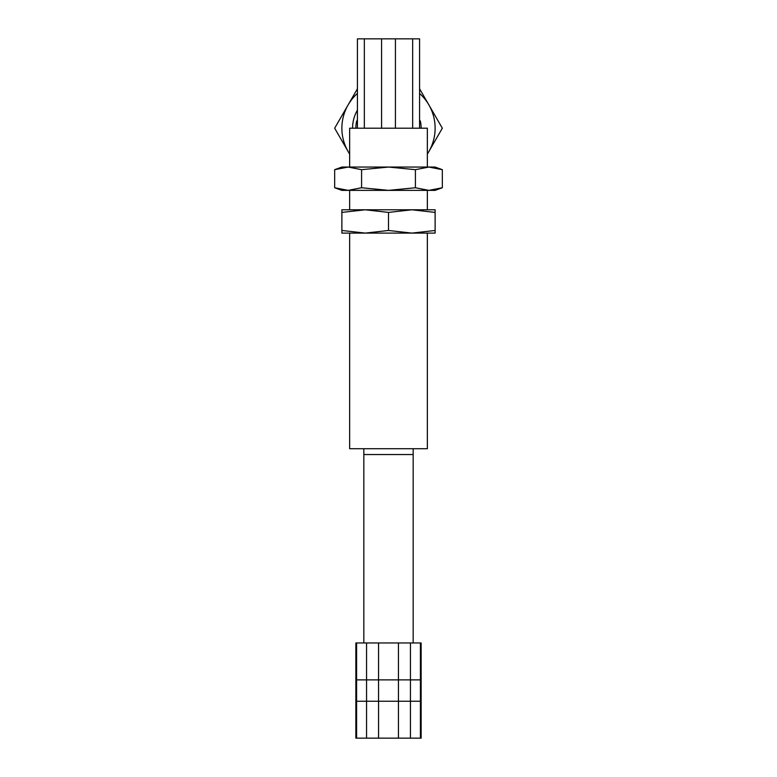 <?xml version="1.0" encoding="UTF-8"?>
<svg xmlns="http://www.w3.org/2000/svg" width="777" height="777" viewBox="0 0 777 777"><rect width="100%" height="100%" fill="white"/><g stroke="black" fill="none" stroke-linecap="round" stroke-linejoin="round"><path stroke-width="1.17" d="M355.866 701.242L356.604 701.242L356.604 642.967L355.866 642.967L355.866 701.242M398.446 642.967L398.446 701.242L378.554 701.242L378.554 642.967L410.441 642.967L410.441 701.242L420.396 701.242L420.396 642.967L410.441 642.967M378.554 701.242L366.559 701.242L366.559 642.967L356.604 642.967M366.559 642.967L378.554 642.967M420.396 642.967L421.134 642.967L421.134 701.242L420.396 701.242M398.446 701.242L410.441 701.242M366.559 701.242L356.604 701.242M363.83 448.717L363.83 642.967L363.83 454.545L413.17 454.545L413.17 642.967L413.17 448.717M419.58 128.205L419.58 38.85L357.42 38.85L357.42 128.205M381.575 38.85L381.575 128.205M395.425 128.205L395.425 38.85M412.655 38.85L412.655 128.205M364.345 128.205L364.345 38.85M442.336 169.677L435.12 167.055L428.875 167.055L442.336 169.677L442.336 187.743L428.875 190.365L341.88 190.365L334.664 187.743L348.125 190.365L361.587 187.743L361.587 169.677L388.5 167.055L348.125 167.055L361.587 169.677M442.336 187.743L435.12 190.365L428.875 190.365L415.413 187.743L388.5 190.365L361.587 187.743M334.664 169.677L348.125 167.055L341.88 167.055L334.664 169.677L334.664 187.743M415.413 169.677L428.875 167.055L388.5 167.055L415.413 169.677L415.413 187.743M435.12 209.79L411.81 209.79L435.12 212.412L435.12 209.79M435.12 212.412L435.12 233.1L341.88 233.1L341.88 212.412L365.19 209.79L341.88 209.79L341.88 212.412M388.5 212.412L411.81 209.79L365.19 209.79L388.5 212.412L388.5 230.478L365.19 233.1L341.88 230.478M435.12 230.478L411.81 233.1L388.5 230.478M349.65 448.717L427.35 448.717L349.65 448.717L349.65 233.1L349.65 448.717M349.65 128.205L427.35 128.205L427.35 167.055L427.35 128.205L349.65 128.205L349.65 167.055L349.65 128.205M349.65 190.365L349.65 209.79L349.65 190.365M355.866 738.15L356.604 738.15L356.604 679.875L355.866 679.875L355.866 738.15M398.446 679.875L398.446 738.15L378.554 738.15L378.554 679.875L410.441 679.875L410.441 738.15L420.396 738.15L420.396 679.875L410.441 679.875M378.554 738.15L366.559 738.15L366.559 679.875L356.604 679.875M366.559 679.875L378.554 679.875M420.396 679.875L421.134 679.875L421.134 738.15L420.396 738.15M398.446 738.15L410.441 738.15M366.559 738.15L356.604 738.15M419.58 119.881L420.396 121.28A32.634 32.634 0 0 1 421.134 128.205M357.42 119.881L356.604 121.28A32.634 32.634 0 0 0 355.866 128.205M427.35 154.157L428.875 151.515A46.62 46.62 0 0 0 419.58 93.454M357.42 93.454A46.62 46.62 0 0 0 349.65 153.972M357.42 88.801L334.664 128.205L349.65 154.157M357.42 110.169A35.936 35.936 0 0 0 352.564 128.205M428.875 151.515L442.336 128.205L419.58 88.801M427.35 190.365L427.35 209.79L427.35 190.365M427.35 233.1L427.35 448.717L427.35 233.1"/></g></svg>

